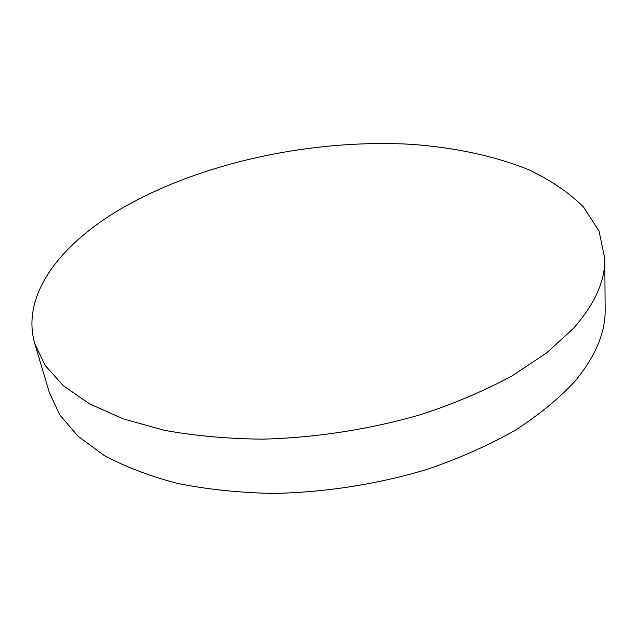 <?xml version="1.0" encoding="UTF-8"?>
<svg xmlns="http://www.w3.org/2000/svg" width="637" height="637" viewBox="0 0 637 637"><rect width="100%" height="100%" fill="white"/><g stroke="black" fill="none" stroke-linecap="round" stroke-linejoin="round"><path stroke-width="0.96" d="M573.404 328.405C594.743 304.223 605.206 280.981 604.784 258.662L599.098 231.183L583.484 206.937C568.801 192.517 550.655 180.16 529.029 169.872C494.766 155.922 454.531 147.489 411.327 144.328C309.885 138.683 196.196 163.494 116.149 211.683C58.556 246.83 20.933 296.054 34.828 343.845L45.171 365.439L63.334 385.688L89.451 403.786L123.323 418.923L164.29 430.293C194.763 435.835 227.513 438.789 262.54 439.164C315.992 437.778 371.124 429.155 422.108 414.225C455.073 403.237 484.98 390.513 511.845 376.053L546.61 352.922L573.404 328.405M34.828 343.845L49.28 392.352L59.814 414.934L77.945 436.146L103.767 455.184C124.693 466.571 149.154 475.958 177.158 483.348C206.914 489.359 238.835 492.719 272.915 493.436C324.886 492.505 378.386 484.112 427.841 469.151C459.81 458.099 488.818 445.207 514.879 430.485C538.814 415.006 558.737 398.722 574.646 381.635C595.388 356.704 605.556 332.586 605.15 309.279L604.784 258.662"/></g></svg>
